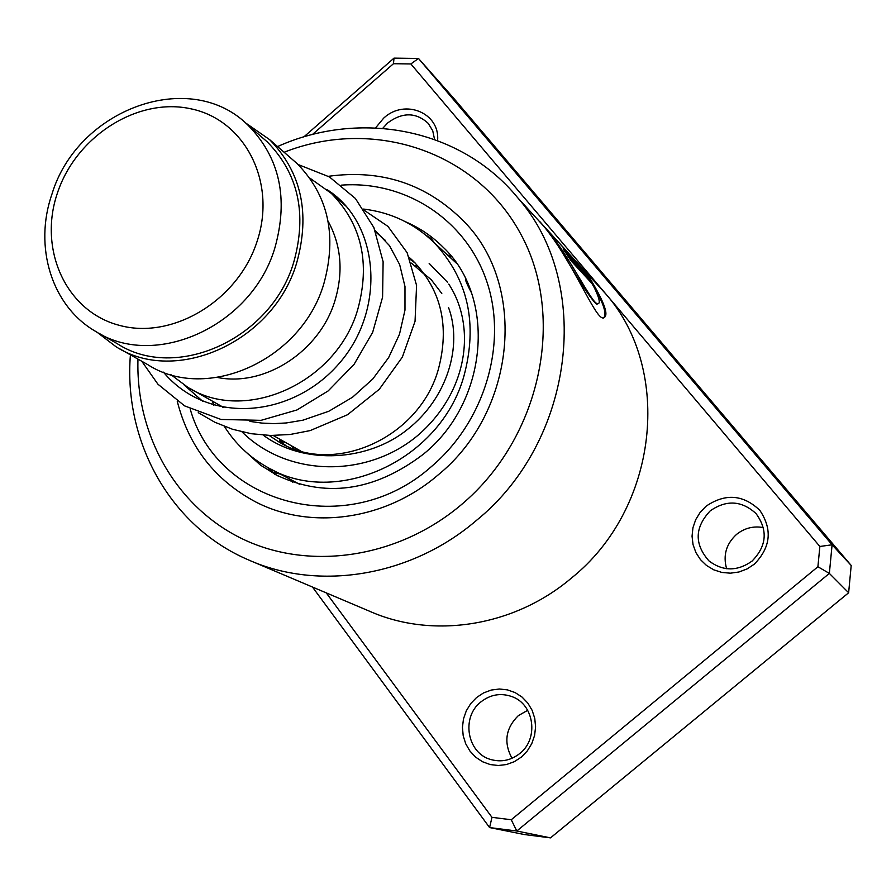 <?xml version="1.0" encoding="UTF-8"?>
<svg xmlns="http://www.w3.org/2000/svg" width="896" height="896" viewBox="0 0 896 896"><rect width="100%" height="100%" fill="white"/><g stroke="black" fill="none" stroke-linecap="round" stroke-linejoin="round"><path stroke-width="1.34" d="M257.23 240.946C276.797 181.776 244.754 120.008 191.195 108.875C137.906 96.869 76.261 136.102 57.49 192.842C37.957 249.39 66.002 311.64 119.549 325.394C172.794 340.021 238.459 300.306 257.23 240.946M274.882 247.867C288.714 198.464 279.787 157.595 248.091 125.283C190.456 67.458 77.526 108.976 51.968 194.096C33.589 246.557 51.52 305.816 95.245 331.173C154.694 370.003 251.91 326.234 274.882 247.867M98.885 333.234L117.242 343.672C175.84 381.909 271.309 339.114 293.731 262.237C307.238 213.763 298.379 173.611 267.154 141.792L261.274 136.696M170.867 374.629L187.533 387.106C244.664 424.054 336.538 383.365 357.717 309.579C370.462 263.099 361.704 224.381 331.43 193.458L309.781 178.058M217.549 377.485C264.656 387.072 319.76 351.445 334.925 300.754C343.549 271.869 341.253 245.325 328.059 221.11M119.515 348.69L147.762 364.638C206.55 402.73 301.683 360.248 323.848 283.707C337.187 235.491 328.272 195.451 297.102 163.576L291.189 158.424M97.037 332.214L115.875 346.629C175.974 385.616 273.694 341.701 296.666 262.954C310.475 213.349 301.448 172.245 269.595 139.619L245.146 122.629M285.869 445.536C280.974 442.142 278.97 440.462 279.888 440.496L280.616 440.843M409.304 257.477L412.686 260.534C441.392 289.923 449.904 326.334 438.234 369.768C418.824 438.76 332.618 476.347 278.118 441.448L269.114 435.434M465.55 278.712C465.046 279.63 466.995 284.267 471.374 292.622M363.642 209.07C391.104 212.386 414.68 223.653 434.381 242.894C468.182 279.25 478.016 323.725 463.87 376.309C440.115 461.026 335.272 508.11 267.456 467.298C249.626 457.33 235.267 443.699 224.358 426.384M213.819 405.261L212.296 401.083M337.31 488.6L324.755 488.466M410.054 259.302L415.453 263.245M375.581 127.87L383.667 118.149C404.6 98.347 440.149 112.795 437.606 140.582M434.56 139.451L432.734 130.782L428.254 123.402C416.069 112.202 402.584 112.022 387.8 122.83L382.726 128.318M754.32 564.166L747.062 568.938L738.954 571.995L730.419 573.182L721.885 572.443L713.776 569.834L706.518 565.477L700.448 559.608L695.89 552.53L693.034 544.589L692.048 536.189L692.944 527.733L695.699 519.658L700.168 512.355L706.126 506.173C725.379 493.147 743.277 494.525 759.797 510.306C772.61 529.368 770.773 547.322 754.32 564.166M710.248 510.832C694.635 527.397 694.198 544.074 708.915 560.862C722.949 571.424 737.318 571.514 752.035 561.109C766.763 546.034 768.096 530.186 756.011 513.554C741.698 500.528 726.443 499.632 710.248 510.832M521.382 757.064L514.338 761.678L506.52 764.534L498.333 765.509L490.19 764.557L482.496 761.723L475.642 757.154L469.974 751.106L465.763 743.87L463.21 735.818L462.437 727.339L463.49 718.872L466.301 710.83L470.725 703.595L476.56 697.536L483.504 692.944L491.221 690.054L499.341 689.013L507.45 689.875L515.144 692.597L522.043 697.066L527.8 703.058L532.112 710.27L534.755 718.357L535.595 726.902L534.587 735.459L531.776 743.613L527.296 750.938L521.382 757.064M480.883 701.926C460.768 717.293 467.163 753.704 491.31 759.651C501.626 762.35 511.101 760.301 519.758 753.525C539.022 738.774 534.262 704.402 512.142 696.685C500.931 692.686 490.504 694.434 480.883 701.926M726.611 568.714C722.87 555.341 726.197 543.894 736.579 534.374C744.531 528.058 753.48 525.795 763.414 527.576M512.008 758.296C503.474 742.482 505.59 728.258 518.347 715.624L527.677 710.315M137.973 359.117C135.61 434.896 176.075 507.046 242.861 539.112C309.579 571.054 397.79 558.354 461.205 504.818C540.904 438.133 566.294 317.128 520.722 233.99C475.765 150.349 372.12 117.387 284.11 152.264M277.558 146.563C360.349 109.267 461.25 128.486 517.832 197.893C593.04 283.069 575.109 440.765 476.157 520.654C410.626 576.722 318.64 591.304 248.461 559.899C170.106 526.49 123.379 441.358 130.413 354.838M177.229 401.173C188.832 446.611 214.973 480.189 255.651 501.917C310.598 530.443 385.493 520.285 437.976 475.048C516.152 411.746 527.542 285.611 464.15 221.648C426.944 184.094 381.685 168.986 328.373 176.31C381.685 168.986 426.944 184.094 464.15 221.648C527.542 285.611 516.152 411.746 437.976 475.048C385.493 520.285 310.598 530.443 255.651 501.917C214.973 480.189 188.832 446.611 177.229 401.173M531.989 213.338L543.39 225.792C572.499 260.758 594.742 318.058 602.918 317.968C609.594 316.803 605.08 303.307 589.366 277.48L563.158 248.931L571.166 260.926L592.547 284.122C599.29 297.416 600.958 303.957 597.531 303.755C591.651 303.576 570.685 258.115 547.467 230.238L539.818 221.614M566.787 251.238L558.41 242.054M545.608 228.032L568.926 253.68M251.866 561.344L369.342 611.139C432.309 639.262 513.811 626.931 571.357 578.133C658.224 508.67 673.064 370.227 605.718 293.843L594.149 281.21M326.245 592.872L491.971 817.331L511.258 819.75L817.902 566.754L819.862 546.47L410.861 63.952L393.478 63.706L312.379 134.546M303.822 136.92L394.005 58.128L418.488 58.453L453.656 98.202L851.2 565.466L848.635 592.76L550.514 837.872L524.474 834.557L489.597 827.568L312.469 587.026M410.861 63.952L418.488 58.453L832.093 544.79L829.36 573.406L516.79 831.018L550.514 837.872M511.258 819.75L516.79 831.018L489.597 827.568L491.971 817.331M817.902 566.754L829.36 573.406L848.635 592.76M819.862 546.47L832.093 544.79L851.2 565.466M393.478 63.706L394.005 58.128M603.613 318.058C607.533 313.443 602.504 300.115 588.549 278.085L589.366 277.48M588.549 278.085L567.515 255.214M597.89 303.822L596.59 304.17C591.147 299.466 579.667 282.117 562.173 252.112M341.376 185.147C404.869 180.342 465.752 219.173 486.73 281.299C507.864 343.302 484.994 421.299 431.39 466.603C348.533 540.658 217.168 505.198 190.154 408.912M423.965 453.712C488.365 401.352 496.283 297.114 443.218 247.307C432.298 236.398 419.787 227.909 405.698 221.85M244.16 450.43L260.534 465.17L278.096 476.022M267.154 141.792L248.091 125.283M425.32 275.184L411.488 263.144M385.314 240.352L375.704 231.997M346.158 206.27L331.43 193.458M297.102 163.576L269.595 139.619M300.787 451.069L273.224 435.501M223.866 407.624L190.994 389.054M281.378 443.285L278.118 441.448M456.422 263.2L434.381 242.894L431.278 238.571L425.578 234.942M299.678 484.322L271.085 469.213M451.707 256.861L447.216 254.722M414.232 265.53L418.41 266.426M288.579 478.453L292.678 482.16M285.107 442.21L280.504 441.56M266.963 467.018L272.619 472.203L280.437 474.152M294.078 448.93L291.435 445.782M466.278 280.235L465.438 279.866M711.413 562.845L708.915 560.862M517.832 197.893L543.39 225.792M547.467 230.238L605.718 293.843M596.59 304.17L597.531 303.755M423.494 454.115C373.957 491.814 324.296 498.49 274.49 474.13M184.24 385.067L202.888 401.442M249.894 421.4L261.901 423.091L274.075 423.618L286.294 422.957L302.96 420.179L328.866 411.23L352.565 397.208L372.792 378.974L388.64 357.594L399.493 334.23L404.981 310.117L404.981 286.518L399.661 264.622L389.435 245.594L375.099 230.474M263.2 435.131C304.416 465.73 368.626 461.026 407.534 429.408C447.216 398.283 462.907 345.934 448.515 307.462M441.795 293.474L431.178 279.642L417.928 268.755M327.488 189.93C379.669 223.25 386.512 309.938 338.766 363.933C291.95 417.816 208.32 425.678 163.419 372.154M298.066 164.494L329.403 176.915L355.398 198.475L373.867 227.55L383.118 261.733L382.581 297.192L372.669 332.315L354.066 364.381L328.182 390.914L296.979 409.954L261.083 420.336L221.054 419.474L184.598 405.877L157.92 384.194L141.77 361.256M198.262 412.664L214.771 422.206L232.557 429.274L251.283 433.72L270.592 435.467L290.091 434.493L310.15 430.595L347.525 414.736L379.266 389.312L402.36 357.101L415.05 321.306L416.573 285.376L407.131 252.683L387.934 226.386L364.616 210.538M343.907 203.806L343.157 203.661M222.096 406.616L222.544 407.366M242.01 431.872C288.131 477.725 368.547 478.24 419.16 434.269C468.72 390.376 476.09 325.73 448.762 284.077M447.451 282.206L429.162 263.402"/></g></svg>
